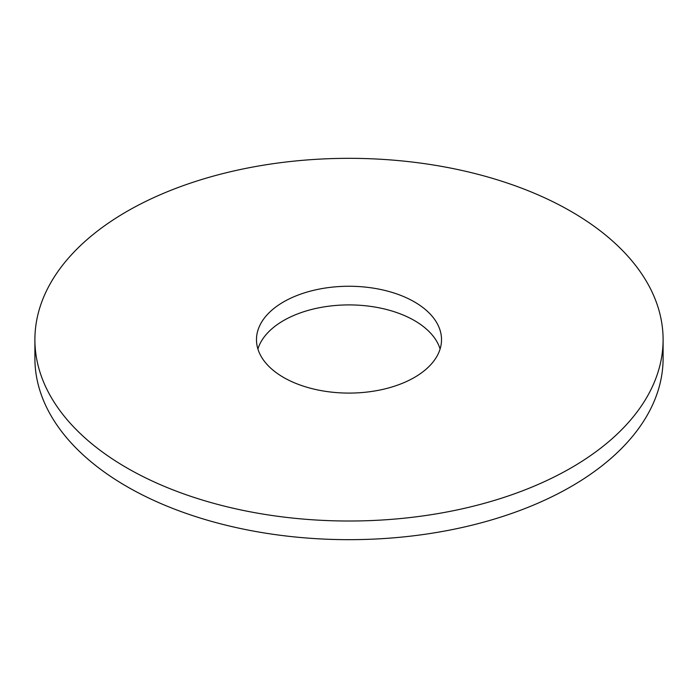 <?xml version="1.0" encoding="UTF-8"?>
<svg xmlns="http://www.w3.org/2000/svg" width="698" height="698" viewBox="0 0 698 698"><rect width="100%" height="100%" fill="white"/><g stroke="black" fill="none" stroke-linecap="round" stroke-linejoin="round"><path stroke-width="1.05" d="M440.098 349A92.52 53.414 0 0 0 414.42 320.556A92.52 53.414 0 0 0 321.22 307.373A92.52 53.414 0 0 0 257.902 349M414.42 301.902A92.52 53.414 0 0 0 313.594 290.324A92.52 53.414 0 0 0 256.48 339.673A92.52 53.414 0 0 0 283.58 377.444A92.52 53.414 0 0 0 384.406 389.022A92.52 53.414 0 0 0 441.52 339.673A92.52 53.414 0 0 0 414.42 301.902M126.896 467.904A314.1 181.34 0 0 0 469.204 507.21A314.1 181.34 0 0 0 663.1 339.673A314.1 181.34 0 0 0 571.104 211.442A314.1 181.34 0 0 0 228.796 172.136A314.1 181.34 0 0 0 34.9 339.673A314.1 181.34 0 0 0 126.896 467.904M34.9 339.673L34.9 358.327A314.1 181.34 0 0 0 126.896 486.558A314.1 181.34 0 0 0 469.204 525.864A314.1 181.34 0 0 0 663.1 358.327L663.1 339.673"/></g></svg>
